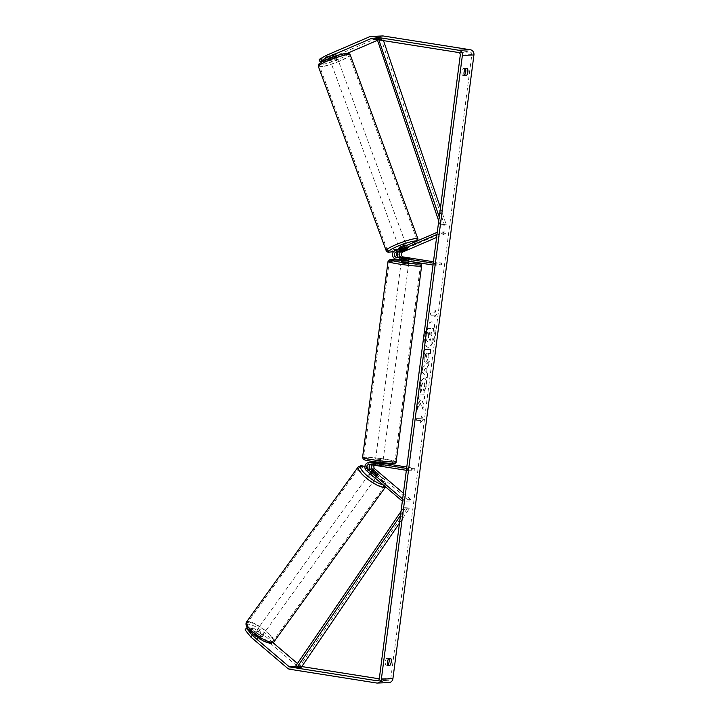 <?xml version="1.0" encoding="UTF-8"?>
<svg xmlns="http://www.w3.org/2000/svg" width="719" height="719" viewBox="0 0 719 719"><rect width="100%" height="100%" fill="white"/><g stroke="black" fill="none" stroke-linecap="round" stroke-linejoin="round"><path stroke-width="0.54" stroke-dasharray="3.6 2.7" d="M375.642 473.839L374.554 475.331A3.811 0.935 36 0 0 376.819 476.23A3.811 0.935 36 0 0 377.124 476.113A3.811 0.935 36 0 0 376.864 475.241L371.274 470.487A4.566 4.224 87.7 0 1 370.285 469.291M371.381 462.434A4.566 4.224 -92.3 0 0 368.964 470.586L374.554 475.331M403.386 493.198L410.882 499.57L409.803 501.062L373.727 470.388A4.566 4.224 87.7 0 1 376.918 462.281L382.742 463.207M409.803 501.062L402.352 501.161M374.329 465.238A2.669 2.463 87.7 0 1 376.675 464.168L414.701 470.19L406.361 470.307M372.235 464.905A2.669 2.463 87.7 0 1 374.222 464.267L382.418 465.687L371.912 464.366A2.669 2.463 -92.3 0 0 370.447 464.618M406.603 468.42L407.727 468.599L407.484 470.487M406.783 467.017L414.944 468.303L414.701 470.19M414.944 468.303L407.727 468.599M375.156 462.497L382.14 463.602L381.897 465.481M370.087 464.86A4.566 4.224 87.7 0 1 372.586 462.551M410.882 499.57L403.665 499.867L402.586 501.359M377.124 476.113L378.212 474.612A3.811 0.935 36 0 0 378.077 473.938M403.665 499.867L402.631 498.986M379.587 465.579L379.83 463.692M377.906 473.803L376.864 475.241M261.833 635.911A3.811 0.98 35.8 0 0 262.138 635.776A3.811 0.98 35.8 0 0 260.089 633.097A3.811 0.98 35.8 0 0 256.279 631.192A3.811 0.98 35.8 0 0 255.964 631.327A3.811 0.98 35.8 0 0 258.013 634.005A3.811 0.98 35.8 0 0 261.833 635.911M253.906 634.473A3.811 0.98 35.8 0 0 253.6 634.607A3.811 0.98 35.8 0 0 253.672 635.219L257.645 638.589A3.811 0.98 35.8 0 0 259.46 639.2A3.811 0.98 35.8 0 0 259.775 639.056A3.811 0.98 35.8 0 0 259.703 638.454L255.73 635.084A3.811 0.98 35.8 0 0 253.906 634.473M258.22 637.78L259.146 636.495A3.811 0.98 35.8 0 1 255.182 633.124L253.672 635.219M255.73 635.084L257.24 632.99A3.811 0.98 35.8 0 1 261.204 636.36L259.703 638.454M374.293 477.299A3.811 0.98 35.8 0 0 375.758 477.722A3.811 0.98 35.8 0 0 376.064 477.587A3.811 0.98 35.8 0 0 374.015 474.908A3.811 0.98 35.8 0 0 370.204 473.003A3.811 0.98 35.8 0 0 369.89 473.138A3.811 0.98 35.8 0 0 369.881 473.542M372.074 470.81L370.824 472.554A3.811 0.98 35.8 0 0 374.788 475.924L376.082 474.136A3.811 0.98 35.8 0 0 377.906 474.738M374.177 470.621L372.882 472.419A3.811 0.98 35.8 0 1 376.855 475.789L378.14 474.001M261.204 636.36L257.24 632.99M255.182 633.124L259.146 636.495M370.824 472.554L374.788 475.924M376.855 475.789L372.882 472.419M369.126 474.495A3.811 0.98 35.8 0 0 368.811 474.63A3.811 0.98 35.8 0 0 370.869 477.308A3.811 0.98 35.8 0 0 374.68 479.214A3.811 0.98 35.8 0 0 374.994 479.079A3.811 0.98 35.8 0 0 372.936 476.4A3.811 0.98 35.8 0 0 369.126 474.495M257.348 629.7A3.811 0.98 35.8 0 0 257.034 629.835A3.811 0.98 35.8 0 0 259.092 632.513A3.811 0.98 35.8 0 0 262.902 634.419A3.811 0.98 35.8 0 0 263.217 634.284A3.811 0.98 35.8 0 0 261.159 631.606A3.811 0.98 35.8 0 0 257.348 629.7M248.657 622.303A15.728 4.062 35.8 0 0 247.363 622.87A15.728 4.062 35.8 0 0 255.856 633.924A15.728 4.062 35.8 0 0 271.593 641.815A15.728 4.062 35.8 0 0 272.887 641.249A15.728 4.062 35.8 0 0 264.403 630.195A15.728 4.062 35.8 0 0 248.657 622.303M383.371 486.61A15.728 4.062 35.8 0 0 384.665 486.044A15.728 4.062 35.8 0 0 376.172 474.989A15.728 4.062 35.8 0 0 360.435 467.098A15.728 4.062 35.8 0 0 359.141 467.665A15.728 4.062 35.8 0 0 367.634 478.719A15.728 4.062 35.8 0 0 383.371 486.61M425.217 334.802A12.843 4.79 -81 0 1 432.092 321.923A12.843 4.79 -81 0 1 434.95 334.407A12.843 4.79 -81 0 1 428.075 347.286A12.843 4.79 -81 0 1 425.217 334.802M424.866 334.748A12.843 4.79 -81 0 1 431.742 321.869A12.843 4.79 -81 0 1 434.6 334.353A12.843 4.79 -81 0 1 427.724 347.232A12.843 4.79 -81 0 1 424.866 334.748M377.187 40.453L381.969 38.395A2.283 2.112 87.7 0 1 383.056 38.251L470.037 52.029A2.283 2.112 87.7 0 1 471.835 54.617L390.821 678.35A2.283 2.112 87.7 0 1 388.44 680.273L379.273 678.826L390.821 678.35M420.336 403.458L417.11 409.264L417.757 404.321L420.768 399.036L418.431 399.126L418.97 394.956L424.74 394.722L424.201 398.892L422.709 398.955L421.855 400.51L423.509 404.213L422.862 409.228L420.336 403.458L417.11 409.264M426.61 372.478L427.374 366.645L428.533 365.54L429.09 361.235L422.484 367.84L421.963 371.84L426.915 377.978L427.499 373.529L426.61 372.478L427.374 366.645M465.561 68.781A3.811 1.42 99 0 0 465.364 68.368L463.234 68.458A3.811 1.42 99 0 0 461.984 71.882A3.811 1.42 99 0 0 462.353 75.234L464.249 75.162M387.64 664.985L385.752 665.066A3.811 1.42 -81 0 1 385.375 661.705A3.811 1.42 -81 0 1 386.633 658.289L388.754 658.2A3.811 1.42 -81 0 1 388.961 658.604M420.435 422.754L423.123 419.267L421.316 415.968L421.019 418.233L416.687 418.404L416.391 420.669L420.723 420.489L420.777 422.808L423.123 419.267M434.716 312.765L435.013 310.509L436.819 313.808L434.132 317.286L434.42 315.03L430.088 315.201L430.384 312.945L435.067 312.828L430.384 312.945M428.803 353.568L430.456 353.505L430.996 349.326L425.226 349.56L424.381 356.022C423.904 360.012 424.309 362.07 425.603 362.196L425.271 362.142C426.682 361.801 427.652 359.608 428.182 355.581L428.452 353.514L430.106 353.442L430.645 349.272L424.875 349.506L424.03 355.959C423.554 359.958 423.958 362.017 425.253 362.142L425.603 362.196C427.023 361.855 428.003 359.671 428.533 355.635L428.452 353.514M423.868 392.34L426.043 385.618C426.52 380.881 425.864 378.329 424.066 377.969L424.048 377.969C422.161 378.41 420.813 381.097 420.013 386.031L420.39 392.376L421.729 389.195L421.478 385.932C421.864 383.676 422.52 382.454 423.473 382.274L423.842 382.328C424.767 382.436 425.127 383.613 424.911 385.86L423.419 389.231L424.219 392.394L426.394 385.672C426.87 380.935 426.214 378.383 424.417 378.023L424.399 378.023C422.511 378.464 421.163 381.151 420.363 386.085L420.39 392.376M420.741 392.43L422.08 389.249L421.828 385.986C422.206 383.73 422.871 382.508 423.824 382.328L423.473 382.274C424.417 382.373 424.776 383.551 424.561 385.806L423.419 389.231M385.752 665.066L387.847 665.399M462.353 75.234L464.447 75.567M338.011 54.833L325.716 59.156L326.507 61.277L338.802 56.963L338.011 54.833L381.178 36.274A4.566 4.224 87.7 0 1 382.58 35.95M338.802 56.963L347.322 53.296M388.916 682.583A4.566 4.224 87.7 0 1 388.143 682.538L301.171 668.76A4.566 4.224 87.7 0 1 299.149 667.825L262.453 636.612L263.756 634.823L252.917 627.84L250.805 627.921L249.502 629.718L251.623 629.628L262.453 636.612M301.782 666.558L301.459 666.504A2.283 2.112 87.7 0 1 300.452 666.037L297.468 663.493M250.805 627.921L260.799 636.423A3.811 0.935 -144 0 1 261.06 637.295A3.811 0.935 -144 0 1 258.489 636.522L248.495 628.02L247.192 629.808L245.071 629.898M247.192 629.808L257.186 638.31A3.811 0.935 36 0 0 259.757 639.083A3.811 0.935 36 0 0 259.496 638.22L249.502 629.718M248.495 628.02L247.48 628.055M252.917 627.84L251.623 629.628M273.049 642.732L263.756 634.823M336.285 55.794A3.811 0.485 159.5 0 0 334.344 56.235M326.507 61.277L324.386 61.367L336.141 56.307A3.811 0.485 159.5 0 0 336.6 55.866A3.811 0.485 159.5 0 0 336.438 55.794M322.076 61.457L321.285 59.335L333.041 54.276A3.811 0.485 -20.5 0 1 335.503 53.664A3.811 0.485 -20.5 0 1 335.8 53.736A3.811 0.485 -20.5 0 1 335.351 54.186L323.595 59.237L324.098 60.585M336.141 56.307L335.351 54.186M321.285 59.335L319.164 59.416M324.386 61.367L324.152 60.738M325.716 59.156L323.595 59.237M333.832 56.397L333.041 54.276M465.364 68.368L467.458 68.7M463.234 68.458L465.328 68.79M258.489 636.522L257.186 638.31M260.799 636.423L259.496 638.22M388.754 658.2L390.848 658.532M386.633 658.289L388.727 658.613M431.867 342.28L432.487 337.445L431.13 334.479L431.373 332.645L433.126 332.573L433.665 328.385L427.877 328.619L426.951 335.764L426.942 340.653L428.138 341.938L430.313 338.757L431.867 342.28L432.146 337.391L430.78 334.425L431.023 332.591L432.775 332.52L433.314 328.331L427.535 328.565L426.592 340.599L427.787 341.876L429.962 338.703L431.517 342.217M423.473 419.321L421.316 415.968M421.658 416.022L421.019 418.233M421.37 418.287L416.687 418.404M420.723 420.489L416.391 420.669M416.741 420.723L417.038 418.458M421.073 420.543L420.777 422.808M430.735 312.999L430.088 315.201M435.067 312.828L435.355 310.563L437.17 313.861L434.474 317.34L434.42 315.03M434.77 315.084L430.438 315.264M427.724 366.699L428.533 365.54M428.884 365.594L429.09 361.235M429.441 361.289L422.484 367.84M422.835 367.894L421.963 371.84M422.314 371.894L426.915 377.978M427.266 378.032L427.499 373.529M427.841 373.583L426.96 372.532M426.313 368.029L425.882 371.39L424.462 369.791L426.313 368.029L425.531 371.337L424.12 369.728L425.972 367.975M426.214 358.017L425.423 355.581L425.675 353.631L427.203 353.568L426.214 358.017L426.025 353.685L427.553 353.622L427.293 355.599L425.882 357.963M417.46 409.327L418.107 404.375L421.118 399.09L418.773 399.189L419.321 395.01L425.091 394.776L424.552 398.946L423.06 399.009L422.206 400.564L423.859 404.267L422.862 409.228M423.212 409.282L420.687 403.521M423.77 389.285L424.219 392.394M428.722 332.753L430.115 332.69L429.755 335.458L428.344 337.669L428.38 332.69L429.764 332.636L428.434 337.669L428.38 332.69M400.429 251.371L399.126 247.839A3.811 0.53 -20.2 0 0 399.431 247.929A3.811 0.53 -20.2 0 0 403.539 246.77A3.811 0.53 -20.2 0 0 406.271 245.206L407.574 248.747A3.811 0.485 -20.5 0 1 407.206 249.107M397.85 256.827A4.566 4.224 -92.3 0 0 400.878 258.993L409.084 260.413L398.569 259.092A4.566 4.224 87.7 0 1 397.571 250.32L404.15 247.498A3.811 0.485 -20.5 0 1 406.603 246.887A3.811 0.485 -20.5 0 1 406.909 246.959A3.811 0.485 -20.5 0 1 406.46 247.399L399.881 250.23A4.566 4.224 -92.3 0 0 397.67 252.432M407.107 249.151L406.46 247.399M436.604 237.441L445.421 233.648L444.764 231.878L437.269 232.291M444.764 231.878L402.334 250.131A4.566 4.224 -92.3 0 0 403.332 258.894L441.358 264.916L434.141 265.212L434.393 263.325L433.26 263.145M433.018 265.032L434.141 265.212M433.449 261.743L441.61 263.037L434.393 263.325M441.358 264.916L441.61 263.037M445.421 233.648L438.204 233.945L437.547 232.174M438.204 233.945L436.99 234.466M408.796 258.355L408.554 260.206M406.487 258.418L406.244 260.305M404.806 249.268L404.15 247.498M380.576 461.373L375.363 460.942L380.576 461.373M382.149 465.553L382.445 463.297L380.387 462.883L377.457 462.506L377.169 464.762L374.869 464.708L382.418 465.687L377.169 464.762M375.381 462.991L375.147 464.842M380.126 465.633L380.369 463.755M408.841 262.3L401.283 261.321M402.047 257.717L401.759 259.945L403.817 260.359L406.738 260.736L407.035 258.481M404.069 257.609L403.772 259.865L408.76 260.655L409.057 258.4M408.76 260.655L403.772 259.865M401.759 259.945L406.738 260.736M375.435 462.587L380.423 463.378M382.445 463.297L377.457 462.506M380.827 459.495L375.606 459.055L380.827 459.495M406.262 263.63L401.04 263.199L406.262 263.63M398.856 263.936A15.728 1.087 7.4 0 0 420.408 265.715A15.728 1.087 7.4 0 0 410.783 263.451A15.728 1.087 7.4 0 0 389.222 261.671A15.728 1.087 7.4 0 0 398.856 263.936M373.422 459.792A15.728 1.087 7.4 0 0 394.974 461.571A15.728 1.087 7.4 0 0 385.339 459.306A15.728 1.087 7.4 0 0 363.787 457.527A15.728 1.087 7.4 0 0 373.422 459.792M336.941 57.574A3.811 0.53 -20.2 0 1 337.247 57.664A3.811 0.53 -20.2 0 1 334.515 59.228A3.811 0.53 -20.2 0 1 330.407 60.387A3.811 0.53 -20.2 0 1 330.102 60.297A3.811 0.53 -20.2 0 1 332.843 58.733A3.811 0.53 -20.2 0 1 336.941 57.574M330.929 56.082A3.811 0.53 -20.2 0 1 328.978 56.495A3.811 0.53 -20.2 0 1 328.673 56.406A3.811 0.53 -20.2 0 1 328.889 56.1L333.553 54.096A3.811 0.53 -20.2 0 1 335.512 53.682A3.811 0.53 -20.2 0 1 335.818 53.772A3.811 0.53 -20.2 0 1 335.593 54.078L330.929 56.082L331.845 58.563A3.811 0.53 -20.2 0 0 336.51 56.549L335.593 54.078M333.553 54.096L334.461 56.567A3.811 0.53 -20.2 0 0 329.796 58.581L329.688 58.266M329.662 58.194L328.889 56.1M402.694 251.057L401.912 248.936A3.811 0.53 -20.2 0 0 406.577 246.923L407.358 249.044M407.269 248.657A3.811 0.53 -20.2 0 0 405.309 249.071L404.527 246.941A3.811 0.53 -20.2 0 0 399.863 248.954L400.645 251.057M336.51 56.549L331.845 58.563M329.796 58.581L334.461 56.567M399.863 248.954L404.527 246.941M406.577 246.923L401.912 248.936M405.318 243.346A3.811 0.53 -20.2 0 1 405.624 243.435A3.811 0.53 -20.2 0 1 402.883 244.999A3.811 0.53 -20.2 0 1 398.784 246.159A3.811 0.53 -20.2 0 1 398.479 246.069A3.811 0.53 -20.2 0 1 401.211 244.505A3.811 0.53 -20.2 0 1 405.318 243.346M337.588 59.344A3.811 0.53 -20.2 0 1 337.903 59.434A3.811 0.53 -20.2 0 1 335.162 60.998A3.811 0.53 -20.2 0 1 331.064 62.158A3.811 0.53 -20.2 0 1 330.758 62.068A3.811 0.53 -20.2 0 1 333.49 60.504A3.811 0.53 -20.2 0 1 337.588 59.344M320.836 66.552A15.728 2.175 -20.2 0 1 319.569 66.184A15.728 2.175 -20.2 0 1 330.875 59.74A15.728 2.175 -20.2 0 1 347.816 54.95A15.728 2.175 -20.2 0 1 349.083 55.318A15.728 2.175 -20.2 0 1 337.777 61.762A15.728 2.175 -20.2 0 1 320.836 66.552M388.557 250.554A15.728 2.175 -20.2 0 1 387.289 250.185A15.728 2.175 -20.2 0 1 398.596 243.741A15.728 2.175 -20.2 0 1 415.537 238.951A15.728 2.175 -20.2 0 1 416.804 239.319A15.728 2.175 -20.2 0 1 405.498 245.763A15.728 2.175 -20.2 0 1 388.557 250.554M383.506 40.624L382.939 38.952L378.607 39.132L378.868 39.887M440.459 207.728L446.175 224.508L441.852 224.679L439.246 217.057M382.939 38.952L381.286 39.599L444.531 225.155L440.199 225.326L441.852 224.679M444.531 225.155L446.175 224.508M438.734 221.03L440.199 225.326M381.286 39.599L376.954 39.779M378.607 39.132L377.304 39.644M399.503 523.081L409.264 508.755L404.932 508.935L400.492 515.442M301.342 667.205L299.922 666.073L407.844 507.623L403.512 507.794L404.932 508.935M407.844 507.623L409.264 508.755M401.013 511.461L403.512 507.794M299.922 666.073L300.452 666.037M373.727 470.388L371.274 470.487M368.964 470.586L366.51 470.684M371.912 464.366L369.458 464.465M376.675 464.168L374.222 464.267M376.918 462.281L375.174 462.353M246.374 622.16A16.941 4.377 -144.2 0 1 247.767 621.549A16.941 4.377 -144.2 0 1 264.727 630.042A16.941 4.377 -144.2 0 1 273.876 641.959M248.082 624.227A15.036 3.883 35.8 0 0 253.241 633.933A15.036 3.883 35.8 0 0 270.02 642.876A15.036 3.883 35.8 0 0 264.862 633.169A15.036 3.883 35.8 0 0 248.082 624.227M370.042 468.797L378.536 474.675L384.171 480.346L386.22 484.93L385.564 486.88A16.941 4.377 35.8 0 0 385.654 486.754A16.941 4.377 35.8 0 0 376.504 474.846A16.941 4.377 35.8 0 0 359.545 466.343A16.941 4.377 35.8 0 0 358.152 466.955M370.087 468.914A15.036 3.883 -144.2 0 1 382.787 478.854A15.036 3.883 -144.2 0 1 383.946 484.696A15.036 3.883 -144.2 0 1 382.921 484.642M364.91 466.55A15.036 3.883 -144.2 0 1 369.656 468.671M471.835 54.617L460.286 55.084M299.149 667.825L287.609 668.293M301.459 666.504L296.183 666.72M388.44 680.273L377.664 680.713M470.037 52.029L458.488 52.496M383.056 38.251L371.507 38.727M381.969 38.395L371.975 38.799M381.178 36.274L369.629 36.741M388.143 682.538L376.594 683.005M301.171 668.76L289.622 669.236M397.571 250.32L395.117 250.428M402.334 250.131L399.881 250.23M398.569 259.092L396.115 259.191M403.332 258.894L400.878 258.993M388.017 261.509A16.941 1.168 -172.6 0 1 411.241 263.433A16.941 1.168 -172.6 0 1 421.622 265.877M408.967 261.303A15.036 1.043 7.4 0 0 401.418 260.323L408.967 261.294M396.178 461.733A16.941 1.168 7.4 0 0 385.806 459.288A16.941 1.168 7.4 0 0 362.583 457.365M373.431 461.661A15.036 1.043 -172.6 0 1 365.351 459.252A15.036 1.043 -172.6 0 1 384.836 461.203A15.036 1.043 -172.6 0 1 392.916 463.611A15.036 1.043 -172.6 0 1 373.431 461.661M318.427 66.597A16.941 2.346 159.8 0 0 319.793 67.002A16.941 2.346 159.8 0 0 338.047 61.834A16.941 2.346 159.8 0 0 350.225 54.896M346.576 53.431A15.036 2.085 -20.2 0 1 339.44 58.922A15.036 2.085 -20.2 0 1 320.773 64.53A15.036 2.085 -20.2 0 1 320.449 64.521M417.946 238.906A16.941 2.346 -20.2 0 1 405.768 245.844A16.941 2.346 -20.2 0 1 387.514 251.003A16.941 2.346 -20.2 0 1 386.148 250.607M393.661 251.479A15.036 2.085 159.8 0 0 409.659 245.943A15.036 2.085 159.8 0 0 416.661 241.153M371.462 464.339L369.009 464.438M375.183 462.281L376.145 462.236M376.226 464.141L373.772 464.24M382.562 464.618L382.67 463.809M255.964 631.327L253.6 634.607M262.138 635.776L259.775 639.056M372.038 470.154L369.89 473.138M378.221 474.603L376.064 477.587M369.557 468.527L364.928 466.397M368.811 474.63L257.034 629.835M374.994 479.079L263.217 634.284M384.665 486.044L272.887 641.249M359.141 467.665L247.363 622.87M377.277 680.767L388.826 680.3M371.121 38.7L382.67 38.233M336.6 55.866L335.8 53.736M259.757 639.083L261.06 637.295M407.565 248.729L406.909 246.959M409.084 260.413L408.976 261.222M375.363 460.942L375.228 461.949M375.102 462.946L374.869 464.708M382.778 462.928L382.912 461.922M401.454 260.035L401.759 257.672M375.606 459.055L401.04 263.199M383.155 460.043L408.59 264.179M394.974 461.571L420.408 265.715M363.787 457.527L389.222 261.671M417.874 240.64L415.771 242.752L411.475 245.134L393.617 251.524M337.247 57.664L335.818 53.772M330.102 60.297L329.401 58.383M329.374 58.32L328.673 56.406M405.624 243.435L337.903 59.434M398.479 246.069L330.758 62.068M387.289 250.185L319.569 66.184M416.804 239.319L349.083 55.318"/><path stroke-width="1.08" d="M370.447 464.618A2.669 2.463 -92.3 0 0 370.051 469.085L375.642 473.839A3.811 0.935 36 0 0 377.906 474.738A3.811 0.935 36 0 0 378.212 474.612M402.352 501.161L366.51 470.684A4.566 4.224 87.7 0 1 369.701 462.578L406.603 468.42M382.14 463.602L372.154 462.479A4.566 4.224 -92.3 0 0 371.381 462.434L368.928 462.533M403.386 493.198L374.815 468.896A2.669 2.463 87.7 0 1 374.329 465.238M402.631 498.986L367.598 469.192A2.669 2.463 87.7 0 1 369.458 464.465L406.361 470.307M372.586 462.551A4.566 4.224 87.7 0 1 374.464 462.389L375.156 462.497M382.742 463.207L406.783 467.017M370.285 469.291A4.566 4.224 87.7 0 1 370.087 464.86M378.077 473.938A3.811 0.935 36 0 0 377.951 473.749L372.361 468.995A2.669 2.463 87.7 0 1 372.235 464.905M257.645 638.589L258.22 637.78M369.881 473.542A3.811 0.98 35.8 0 0 374.293 477.299M377.906 474.738A3.811 0.98 35.8 0 0 378.221 474.603A3.811 0.98 35.8 0 0 378.14 474.001L374.177 470.621A3.811 0.98 35.8 0 0 372.352 470.019A3.811 0.98 35.8 0 0 372.038 470.154A3.811 0.98 35.8 0 0 372.118 470.756L372.074 470.81M375.956 474.028L372.118 470.756M327.253 57.43L319.955 61.546L319.164 59.416L326.462 55.309L327.253 57.43L370.42 38.862A2.283 2.112 87.7 0 1 371.507 38.727L458.488 52.496A2.283 2.112 87.7 0 1 460.286 55.084L379.281 678.817A2.283 2.112 87.7 0 1 376.891 680.749L289.91 666.971A2.283 2.112 87.7 0 1 288.903 666.504L252.207 635.29L250.904 637.079L245.071 629.898L246.374 628.1L252.207 635.29M464.249 75.162L464.483 75.144A3.811 1.42 99 0 0 465.561 68.781M388.961 658.604A3.811 1.42 -81 0 1 387.874 664.976L387.64 664.985M387.847 665.399A3.811 1.42 -81 0 1 387.469 662.037A3.811 1.42 -81 0 1 388.727 658.613L390.848 658.532A3.811 1.42 -81 0 1 391.226 661.884A3.811 1.42 -81 0 1 389.968 665.309L387.847 665.399M464.079 72.206A3.811 1.42 99 0 0 464.447 75.567L466.577 75.477A3.811 1.42 99 0 0 467.826 72.053A3.811 1.42 99 0 0 467.458 68.7L465.328 68.79A3.811 1.42 99 0 0 464.079 72.206M326.462 55.309L369.629 36.741A4.566 4.224 87.7 0 1 371.031 36.417L382.58 35.95A4.566 4.224 87.7 0 1 383.353 35.995L470.325 49.764A4.566 4.224 87.7 0 1 473.929 54.95L392.916 678.682A4.566 4.224 87.7 0 1 388.916 682.583L377.367 683.05A4.566 4.224 87.7 0 1 376.594 683.005L289.622 669.236A4.566 4.224 87.7 0 1 287.609 668.293L250.904 637.079M371.031 36.417A4.566 4.224 87.7 0 1 371.804 36.462L458.776 50.24A4.566 4.224 87.7 0 1 462.38 55.417L381.367 679.149A4.566 4.224 87.7 0 1 377.367 683.05M347.322 53.296L377.187 40.453M379.273 678.826L301.782 666.558M247.48 628.055L246.374 628.1M297.468 663.493L273.049 642.732M334.344 56.235A3.811 0.485 159.5 0 0 333.832 56.397L322.076 61.457L319.955 61.546M464.483 75.144L466.577 75.477M387.874 664.976L389.968 665.309M407.206 249.107A3.811 0.485 -20.5 0 1 407.116 249.169L400.546 252.001A2.669 2.463 -92.3 0 0 401.121 257.114L409.327 258.534L398.811 257.204A2.669 2.463 87.7 0 1 398.236 252.09L404.806 249.268A3.811 0.485 -20.5 0 1 407.269 248.657A3.811 0.485 -20.5 0 1 407.565 248.729A3.811 0.53 -20.2 0 1 407.358 249.044L402.694 251.057A3.811 0.53 -20.2 0 1 400.735 251.461A3.811 0.53 -20.2 0 1 400.429 251.371A3.811 0.53 -20.2 0 1 400.645 251.075L405.004 249.196M437.269 232.291L395.117 250.428A4.566 4.224 -92.3 0 0 396.115 259.191L433.018 265.032M436.604 237.441L403 251.902A2.669 2.463 -92.3 0 0 403.575 257.016L433.449 261.743M436.99 234.466L395.783 252.189A2.669 2.463 -92.3 0 0 396.358 257.303L433.26 263.145M397.67 252.432A4.566 4.224 -92.3 0 0 397.85 256.827M375.381 462.991L380.369 463.755M401.454 260.035L401.283 261.321L403.62 261.869L408.841 262.3L408.976 261.222M402.047 257.717L409.327 258.534L402.047 257.69M399.404 248.585L399.126 247.839A3.811 0.53 -20.2 0 1 401.867 246.275A3.811 0.53 -20.2 0 1 405.965 245.116A3.811 0.53 -20.2 0 1 406.271 245.206L406.406 245.565M383.506 40.624L440.459 207.728M378.868 39.887L439.246 217.057M377.304 39.644L438.734 221.03M400.492 515.442L297.01 667.376L301.342 667.205L399.503 523.081M297.01 667.376L295.59 666.243L401.013 511.461M372.154 462.479L369.701 462.578M370.051 469.085L367.598 469.192M375.174 462.353L374.464 462.389M374.815 468.896L372.361 468.995M272.483 642.57A16.941 4.377 -144.2 0 1 255.524 634.068A16.941 4.377 -144.2 0 1 246.374 622.16C244.99 625.305 247.363 629.341 253.492 634.239L261.68 639.937C264.322 641.914 271.719 643.972 271.216 643.289L273.876 641.959A16.941 4.377 -144.2 0 1 272.483 642.57M246.374 622.16L358.152 466.955A16.941 4.377 35.8 0 0 367.301 478.872A16.941 4.377 35.8 0 0 384.261 487.365A16.941 4.377 35.8 0 0 385.555 486.88M382.921 484.642A15.036 3.883 -144.2 0 1 366.339 475.025A15.036 3.883 -144.2 0 1 362.008 466.038A15.036 3.883 -144.2 0 1 364.91 466.55M473.929 54.95L462.38 55.417M392.916 678.682L381.367 679.149M295.599 666.234L288.903 666.504M296.183 666.72L289.91 666.971M377.664 680.713L376.891 680.749M371.975 38.799L370.42 38.862M383.353 35.995L371.804 36.462M470.325 49.764L458.776 50.24M398.236 252.09L395.783 252.189M398.811 257.204L396.358 257.303M403.575 257.016L401.121 257.114M403 251.902L400.546 252.001M398.398 263.954A16.941 1.168 -172.6 0 1 388.017 261.509L389.806 259.73L401.418 260.314A15.036 1.043 7.4 0 0 390.183 259.811A15.036 1.043 7.4 0 0 399.36 262.04A15.036 1.043 7.4 0 0 418.844 263.99A15.036 1.043 7.4 0 0 410.765 261.581A15.036 1.043 7.4 0 0 408.967 261.303L410.819 261.581C422.278 263.576 419.716 263.603 420.939 264.098L421.622 265.877A16.941 1.168 -172.6 0 1 398.398 263.954M388.017 261.509L362.583 457.365A16.941 1.168 7.4 0 0 372.954 459.809A16.941 1.168 7.4 0 0 396.178 461.733L421.622 265.877M350.225 54.896A16.941 2.346 159.8 0 0 348.859 54.5A16.941 2.346 159.8 0 0 330.605 59.659A16.941 2.346 159.8 0 0 318.427 66.597C319.137 63.658 316.18 65.393 324.907 60.369C332.978 56.567 340.411 54.204 347.205 53.296C348.239 52.981 349.236 53.512 350.225 54.896L417.946 238.906L417.874 240.64M318.427 66.597L386.148 250.607A16.941 2.346 -20.2 0 1 398.335 243.669A16.941 2.346 -20.2 0 1 416.58 238.501A16.941 2.346 -20.2 0 1 417.946 238.906M416.661 241.153A15.036 2.085 159.8 0 0 415.6 240.973A15.036 2.085 159.8 0 0 396.933 246.581A15.036 2.085 159.8 0 0 389.797 252.072A15.036 2.085 159.8 0 0 393.661 251.479M320.449 64.521A15.036 2.085 -20.2 0 1 328.295 58.868A15.036 2.085 -20.2 0 1 346.576 53.431M373.691 462.344L375.183 462.281M358.152 466.955L360.812 465.624L364.928 466.397M385.654 486.754L273.876 641.959M370.042 468.797L369.557 468.527M362.583 457.365L363.257 459.144C364.479 459.639 361.918 459.666 373.377 461.661L392.466 463.647C395.073 463.629 396.304 462.982 396.178 461.733M375.228 461.949L375.102 462.946M382.562 464.618L382.778 462.928M393.617 251.524L389.168 252.207C388.143 252.522 387.137 251.983 386.148 250.607"/></g></svg>
